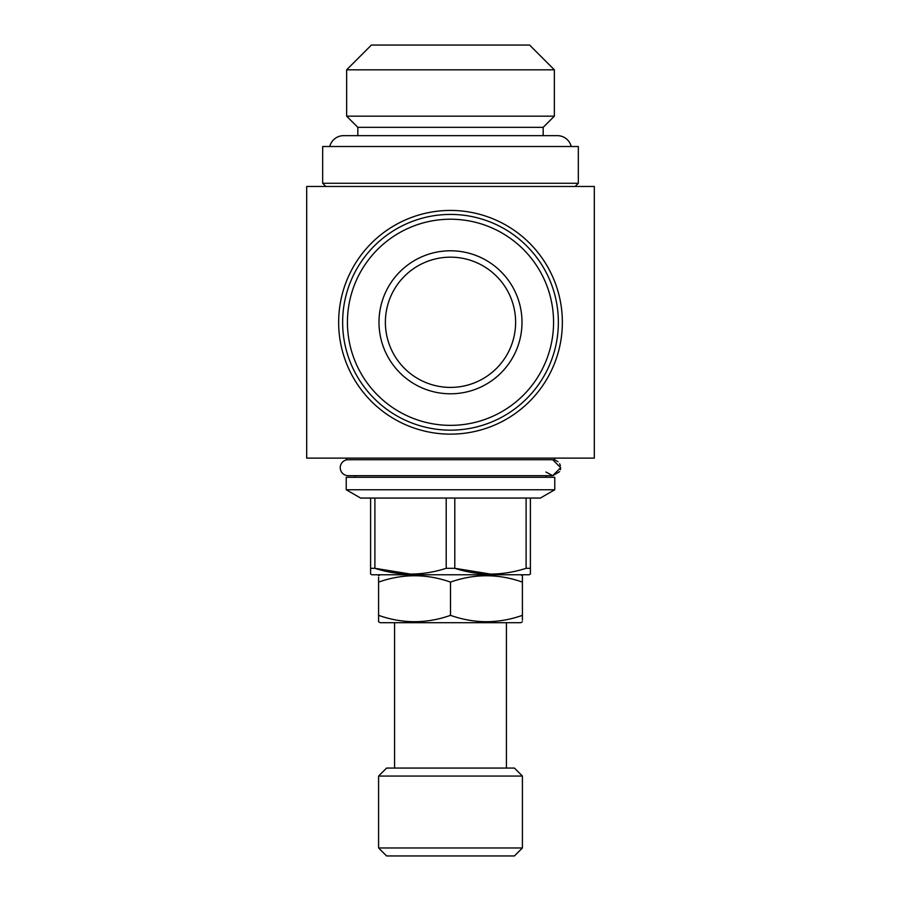 <?xml version="1.0" encoding="UTF-8"?>
<svg xmlns="http://www.w3.org/2000/svg" width="901" height="901" viewBox="0 0 901 901"><rect width="100%" height="100%" fill="white"/><g stroke="black" fill="none" stroke-linecap="round" stroke-linejoin="round"><path stroke-width="1.35" d="M559.645 471.64L552.718 475.683L348.236 475.683A7.985 7.985 0 0 1 340.24 467.698A7.985 7.985 0 0 1 348.236 459.713M545.972 472.034L552.685 475.683L560.681 467.698L560.433 469.669M555.241 460.129L557.967 461.695M559.645 463.767L560.433 465.727M560.681 467.698L552.685 459.713M378.6 620.17L378.589 615.349L378.589 621.769L380.188 622.692L520.812 622.692L394.57 622.692L394.57 768.069M522.4 620.17L522.411 615.349C498.422 623.807 474.455 623.807 450.5 615.349C426.556 623.807 402.578 623.807 378.589 615.349L378.589 582.102C402.578 573.644 426.545 573.644 450.5 582.102C474.444 573.644 498.422 573.644 522.411 582.102L522.411 575.683L520.812 574.759M450.5 615.349L450.5 582.102M522.411 615.349L522.4 577.282M446.209 498.062L374.895 498.062L374.895 568.306C398.535 575.987 422.31 575.987 446.209 568.306L446.209 498.062L454.791 498.062L454.791 568.306C478.431 575.987 502.206 575.987 526.105 568.306L526.105 498.062L454.791 498.062M526.105 498.062L530.396 498.062L530.396 574.072L529.202 574.759L371.798 574.759L370.604 574.072L370.604 568.306L374.895 568.306L410.552 574.072M490.448 574.072L454.791 568.306L446.209 568.306M530.396 568.306L526.105 568.306M378.6 577.282L378.589 582.102M346.232 489.761L554.768 489.761L554.768 477.282L346.232 477.282L346.232 489.761L360.614 498.062L374.895 498.062M529.597 45.05L371.403 45.05L346.637 69.816L554.363 69.816L529.597 45.05M543.179 135.657L543.179 127.345L554.363 116.161L346.637 116.161L346.637 69.816M543.179 127.345L357.821 127.345L346.637 116.161M355.028 477.282L355.028 475.683M558.361 322.288A107.861 107.861 0 0 1 450.5 430.149A107.861 107.861 0 0 1 342.639 322.288A107.861 107.861 0 0 1 450.5 214.427A107.861 107.861 0 0 1 558.361 322.288M553.563 322.288A103.063 103.063 0 0 1 398.963 411.543A103.063 103.063 0 0 1 398.963 233.032A103.063 103.063 0 0 1 553.563 322.288M562.359 322.288A111.859 111.859 0 0 1 394.57 419.156A111.859 111.859 0 0 1 394.57 225.419A111.859 111.859 0 0 1 562.359 322.288M594.311 186.462L306.689 186.462L306.689 458.113L594.311 458.113L594.311 186.462M450.5 393.793A71.506 71.506 0 0 1 388.579 286.529A71.506 71.506 0 0 1 512.421 286.529A71.506 71.506 0 0 1 450.5 393.793M450.5 387.407A65.12 65.12 0 0 0 515.62 322.288A65.12 65.12 0 0 0 450.5 257.168A65.12 65.12 0 0 0 385.38 322.288A65.12 65.12 0 0 0 450.5 387.407M530.396 498.062L540.386 498.062L554.768 489.761M571.223 146.514A14.225 14.225 0 0 0 557.404 135.657L343.596 135.657A14.225 14.225 0 0 0 329.777 146.514M346.232 458.113L346.232 459.713L554.768 459.713L554.768 458.113M378.589 776.054L386.585 768.069L514.415 768.069L522.411 776.054L378.589 776.054L378.589 847.965L522.411 847.965L522.411 776.054M370.604 568.306L370.604 498.062M378.589 847.965L386.585 855.95L514.415 855.95L522.411 847.965M578.329 146.514L322.671 146.514L322.671 183.275L578.329 183.275L578.329 146.514M357.821 135.657L357.821 127.345M325.858 186.462L322.671 183.275M520.812 622.692L522.411 621.769M380.188 574.759L378.589 575.683M506.43 768.069L506.43 622.692M545.972 477.282L545.972 475.683M554.363 116.161L554.363 69.816M575.142 186.462L578.329 183.275"/></g></svg>
